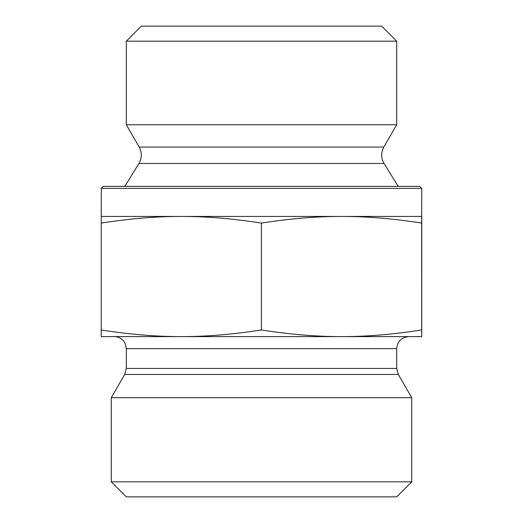 <?xml version="1.0" encoding="UTF-8"?>
<svg xmlns="http://www.w3.org/2000/svg" width="523" height="523" viewBox="0 0 523 523"><rect width="100%" height="100%" fill="white"/><g stroke="black" fill="none" stroke-linecap="round" stroke-linejoin="round"><path stroke-width="0.78" d="M421.754 232.055L421.741 321.096L421.754 232.055M126.298 41.173L396.702 41.173L396.702 124.755L126.298 124.755L126.298 41.173L141.321 26.15L381.679 26.15L396.702 41.173M181.298 216.43C156.187 216.417 129.488 218.634 101.207 223.073L101.259 216.43L341.539 216.43C316.408 216.417 289.696 218.634 261.395 223.073C233.108 218.634 206.415 216.417 181.298 216.43M421.741 188.391L419.734 186.391L103.266 186.391L101.259 188.391L421.741 188.391L421.682 223.073C393.381 218.634 366.669 216.417 341.539 216.43L421.741 216.43L421.793 223.073L421.741 336.609L341.539 336.609C366.296 336.662 393.008 334.445 421.682 329.967L421.741 336.609M421.682 223.073L421.682 329.967M261.395 223.073L261.395 329.967C290.069 334.445 316.781 336.662 341.539 336.609L181.298 336.609C206.042 336.662 232.735 334.445 261.395 329.967M101.259 188.391L101.259 216.43M138.935 163.483C142.027 158.051 142.106 152.579 139.177 147.055L383.823 147.055C380.894 152.579 380.973 158.051 384.065 163.483L138.935 163.483L124.794 186.391M139.177 147.055L126.298 124.755M101.207 223.073L101.207 329.967C129.861 334.445 156.56 336.662 181.298 336.609L101.259 336.609L101.207 329.967M396.702 348.632L396.702 368.44L126.298 368.44L126.298 348.632L396.702 348.632C397.415 341.329 401.422 337.322 408.718 336.609L341.539 336.609M181.298 336.609L114.282 336.609C118.054 336.688 121.159 338.165 123.598 341.042L125.075 343.343L126.298 348.632M396.702 368.44L398.31 374.455L411.725 397.683L111.275 397.683L124.69 374.455L398.31 374.455M111.275 481.827L126.298 496.85L396.702 496.85L411.725 481.827L111.275 481.827L111.275 397.683M411.725 481.827L411.725 397.683M384.065 163.483L398.206 186.391M383.823 147.055L396.702 124.755M124.69 374.455L126.298 368.44"/></g></svg>
